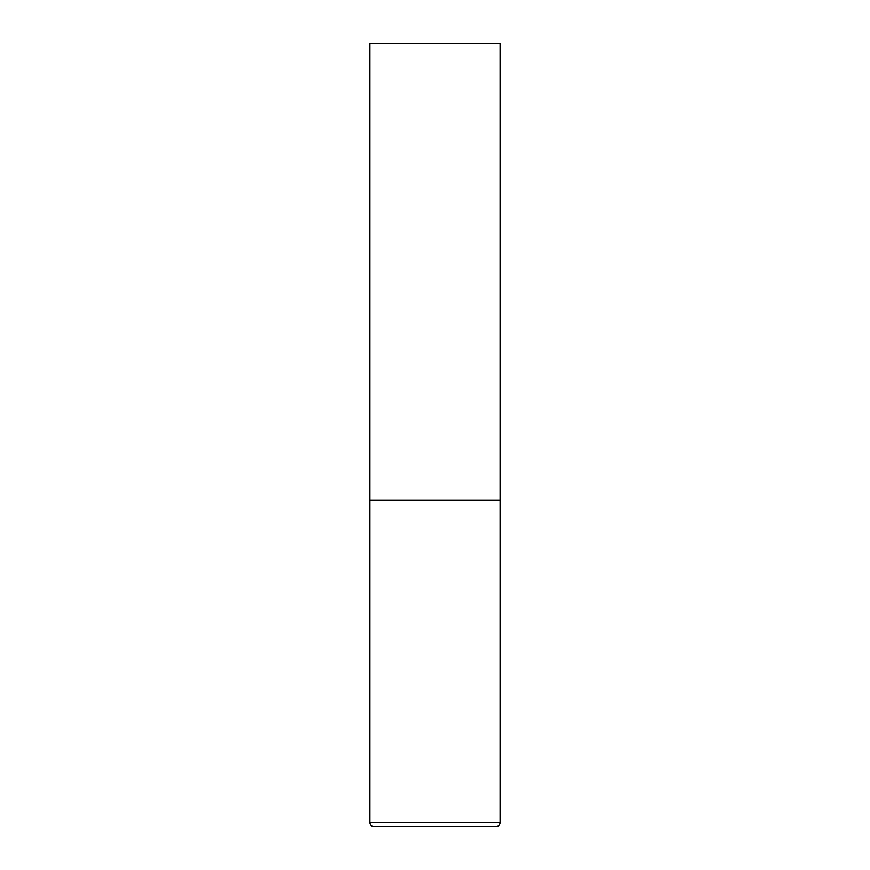 <?xml version="1.0" encoding="UTF-8"?>
<svg xmlns="http://www.w3.org/2000/svg" width="870" height="870" viewBox="0 0 870 870"><rect width="100%" height="100%" fill="white"/><g stroke="black" fill="none" stroke-linecap="round" stroke-linejoin="round"><path stroke-width="0.65" stroke-dasharray="4.35 3.26" d="M435 500.25L500.25 500.25L435 500.25M373.665 826.5L496.335 826.5M500.25 43.5L369.75 43.5M369.75 822.585L500.25 822.585"/><path stroke-width="1.3" d="M500.25 822.585L500.25 500.25L369.75 500.25L500.25 500.25L500.25 43.5L369.75 43.5L369.75 822.585C369.957 824.945 371.262 826.25 373.665 826.5L496.335 826.5C498.738 826.25 500.043 824.945 500.25 822.585L369.75 822.585"/></g></svg>
